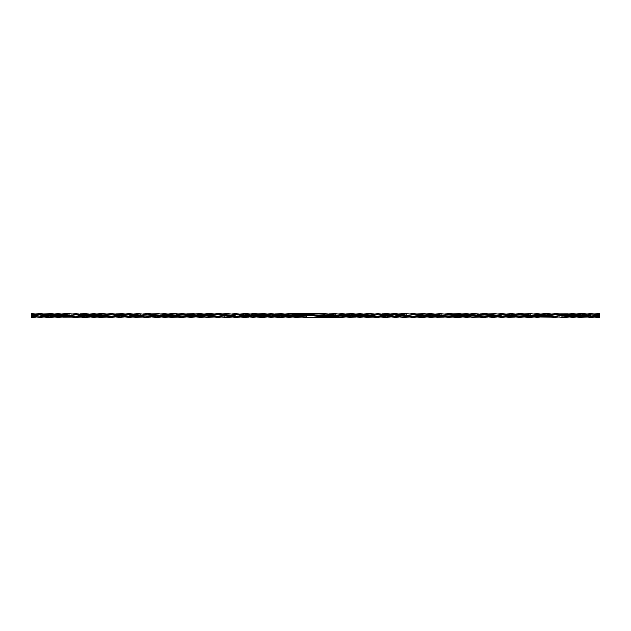 <?xml version="1.0" encoding="UTF-8"?>
<svg xmlns="http://www.w3.org/2000/svg" width="631" height="631" viewBox="0 0 631 631"><rect width="100%" height="100%" fill="white"/><g stroke="black" fill="none" stroke-linecap="round" stroke-linejoin="round"><path stroke-width="0.95" d="M31.55 316.21L31.55 316.675C31.55 317.74 31.55 317.74 31.55 316.675C31.55 315.603 31.55 315.603 31.55 316.675L35.983 316.912M44.856 314.088L58.036 316.305L66.949 316.628M81.817 314.08L93.696 316.281L102.64 316.644M117.121 314.104L129.071 316.312L140.319 316.257M152.789 314.128L164.541 316.281L173.525 316.62M188.212 314.072L200.193 316.297L213.412 315.737M223.634 314.128L235.489 316.305L244.41 316.644M259.309 314.104L271.101 316.281L284.344 315.745M284.991 315.587L286.316 315.271M294.614 314.08L322.078 315.192M330.187 314.135L341.963 316.289L353.123 316.257M356.136 315.587L357.398 315.279M377.756 314.719C374.956 313.859 368.551 313.402 367.179 313.607L359.796 314.719L377.646 316.281L390.826 315.737M395.456 314.68L413.021 316.312L424.269 316.257M430.752 314.688L457.475 316.62M466.419 314.703L493.048 316.659M506.685 315.563L501.866 314.672L528.36 316.644M542.289 315.563L537.249 314.703L555.051 316.273C564.642 318.292 566.851 317.346 572.964 316.297M572.909 314.688L599.45 316.675C599.45 317.74 599.45 317.74 599.45 316.675L590.6 314.68M572.869 316.32L555.075 314.703M537.226 316.297L519.487 314.68M501.858 316.328L484.198 314.688L488.859 315.563M590.679 316.344L573.058 314.656M555.241 316.312L537.383 314.68M519.628 316.344L501.992 314.648M484.316 316.328L466.506 314.688M448.649 316.312L430.847 314.672M42.995 315.729L44.856 315.255M47.08 314.735L59.014 314.877M78.386 315.721L80.342 315.255M82.677 314.751L93.696 314.695L105.558 316.865M115.213 315.413L115.781 315.263M117.965 314.743L129.071 314.664L141.194 316.904M151.448 315.263L155.683 314.364M164.486 314.688L176.483 316.904M204.909 315.563L212.111 316.865M222.341 315.263L226.718 314.333M240.585 315.563L249.056 316.888M255.902 315.729L260.122 314.759M261.344 314.53L270.273 314.53M271.172 314.719L288.927 316.312M296.878 314.483L334.122 316.517M332.206 314.514L333.144 314.348M377.646 314.695L395.392 316.328M399.163 315.413L404.282 314.333M413.021 314.664L430.689 316.32M435.398 315.263L439.633 314.364M448.491 314.695L466.348 316.305L479.552 315.737M470.071 315.413L484.143 314.68L501.803 316.336L513.035 316.257M506.291 315.263L519.439 314.672L546.17 316.62M541.848 315.255L555.051 314.703L572.845 316.328M595.451 315.563L590.529 314.664L599.45 316.675C599.45 315.603 599.45 315.603 599.45 316.675L599.45 317.496C597.581 317.756 591.712 316.581 590.529 316.312M31.55 316.675L31.55 317.496L35.983 317.156M599.45 316.21L599.45 316.675M54.211 315.563L40.368 313.504L58.036 317.464L62.043 317.046L58.147 317.464L40.479 313.504L35.983 314.088M62.682 316.888L65.537 315.997L62.682 316.888M89.618 315.563L75.838 313.599L93.696 317.425L97.994 316.888M100.329 316.265L101.118 316.021L100.329 316.265M104.083 315.003L106.876 314.135L104.083 315.003M107.491 313.978L111.442 313.528L129.071 317.496L133.054 316.999L129.197 317.496L111.561 313.528L107.491 313.978M135.728 316.234L136.438 316.005L135.728 316.234M164.541 315.831L149.515 315.192L164.652 315.831L155.526 314.672C153.357 314.388 152.465 313.646 146.739 313.544L164.541 317.409L169.124 316.912L164.652 317.417L146.857 313.544L143.15 314.009M188.212 315.681L200.311 315.839L182.398 313.583L200.193 317.456L203.9 316.991L200.311 317.456L182.509 313.591L177.926 314.088M207.512 316.021L212.111 315.326M210.612 314.995L217.853 313.504L235.489 317.472L239.559 317.022L235.608 317.472L217.979 313.504L209.098 315.5L205.856 315.674M240.174 316.865L242.967 315.997L240.174 316.865M276.788 315.689L271.204 315.831L264.271 315.114C260.824 314.672 260.327 313.717 253.244 313.575L271.101 317.409L280.077 315.5L289.037 315.169M281.481 315.003L288.927 313.56L324.247 313.512L341.963 317.44L350.923 315.5L359.899 315.169M352.374 314.987L359.796 313.591L377.646 317.425L385.068 316.021M388.033 315.003L390.826 314.135L388.033 315.003M391.441 313.978L395.392 313.528L413.021 317.496L417.004 316.999L413.147 317.496L395.511 313.528L391.441 313.978M420.388 316.005L425.144 315.326M423.488 314.979L418.889 315.674M454.517 316.904L448.491 317.409L430.807 313.544L427.1 314.009L430.689 313.544L448.491 317.409L453.074 316.912M466.459 315.169L481.485 315.808L466.348 315.169L475.474 316.328C477.643 316.612 478.535 317.354 484.261 317.456L466.459 313.591L461.876 314.088L466.348 313.583L484.143 317.456L487.85 316.991M490.681 316.257L496.061 315.326M494.562 314.995L489.806 315.674M497.946 314.001L501.803 313.504L519.439 317.472L523.509 317.022L519.558 317.472L501.929 313.504L497.946 314.001M524.124 316.865L526.917 315.997L524.124 316.865M529.882 314.979L530.671 314.735L529.882 314.979M533.621 313.986L537.194 313.575L555.051 317.401L559.46 316.904M561.835 316.257L566.953 315.326M565.463 315.003L568.318 314.112L564.051 315.5L560.943 315.681M576.789 315.437L590.64 317.496L572.964 313.536L568.957 313.954L572.853 313.536L590.529 317.496L595.017 316.92M592.777 315.185L599.45 315.5C599.45 316.565 599.45 316.565 599.45 315.5C599.45 316.565 599.45 316.565 599.45 315.5C599.45 316.565 599.45 316.565 599.45 315.5L590.64 313.504L581.711 315.5L575.401 315.2L587.997 315.808M596.216 315.689L595.017 315.745M552.614 315.808L539.852 315.192L546.17 315.5L537.194 315.831M516.963 315.8L510.668 315.5M446.117 315.8L430.807 315.161M413.147 317.496L395.392 315.161L410.434 315.8L395.511 315.161M354.212 315.311L365.562 315.689M347.839 315.681L297.856 315.5M271.204 315.831L255.508 315.185L271.101 315.831L280.077 315.5L289.037 313.56L278.626 314.987M217.853 313.504C223.484 313.859 223.271 314.128 227.286 314.782L235.608 315.839L220.566 315.2L235.489 315.839M114.037 315.2L126.484 315.8L117.121 315.674M91.148 315.808L78.386 315.192L91.148 315.808M55.599 315.808L42.995 315.192L55.599 315.808M541.382 315.437L550.54 317.141L555.162 317.401L537.304 313.575L533.006 314.112M359.796 315.169L366.729 315.886C370.176 316.328 370.673 317.283 377.756 317.425L359.899 313.591L350.923 315.5L341.963 315.831M349.519 315.997L342.073 317.44L306.753 317.488L289.037 313.56M278.626 316.013L271.204 317.409L253.354 313.575L245.932 314.979M140.319 314.743L139.538 314.979M97.379 317.014L93.806 317.425L75.949 313.599L71.54 314.096M69.165 314.743L68.416 314.987M37.852 315.729L31.55 314.672L31.55 315.5C31.55 314.435 31.55 314.435 31.55 315.5C31.55 314.435 31.55 314.435 31.55 315.5L31.55 316.328L40.479 317.496L31.55 315.5C31.55 316.565 31.55 316.565 31.55 315.5C31.55 316.565 31.55 316.565 31.55 315.5C31.55 314.435 31.55 314.435 31.55 315.5L40.368 317.496L49.289 315.5L40.368 315.847M34.8 315.311L35.983 315.255M184.883 315.2L200.193 315.839M283.161 315.319L333.144 315.5M448.602 317.417L430.689 315.161L439.633 315.5L436.739 315.674M52.578 315.311L66.949 315.5M81.817 315.674L93.806 313.575L83.402 314.995M87.938 315.319L102.64 315.5M121.878 314.987L129.071 313.504L146.739 317.456L150.817 317.038L146.857 317.456C144.562 317.598 136.501 316.107 135.839 315.886L129.071 315.153L137.952 315.5M152.789 315.674L157.174 314.987M179.914 315.808L173.525 315.5M202.732 315.2L215.21 315.8L202.732 315.2M250.87 315.8L244.41 315.5M259.112 315.681L271.204 313.591L262.22 314.711M265.438 315.311L253.244 317.425L235.489 313.528L231.853 314.009L235.608 313.528L253.354 317.425L260.824 315.997M273.602 315.2L286.316 315.808L273.602 315.2M300.995 315.319L302.115 315.263M308.922 315.192L322.078 315.808L308.922 315.192M357.398 315.8L350.923 315.5M371.888 315.319L368.78 315.5L377.756 313.575L395.511 317.472L399.147 316.991L395.392 317.472L377.646 313.575L370.176 315.003M380.13 315.2L386.59 315.5M415.79 315.2L428.268 315.8L415.79 315.2M451.086 315.192L457.475 315.5M472.162 315.681L475.317 315.5L479.552 314.12L476.736 315.003M486.682 315.2L501.803 315.847M543.062 315.681L528.36 315.5M557.552 315.2L572.853 315.839L590.64 315.153M584.953 315.311L590.529 315.153M580.22 316.021L572.964 317.464L555.162 313.599L546.17 315.5L549.183 315.326M544.774 315.997L537.304 317.425L519.558 313.528L512.269 314.979L519.439 313.528L537.194 317.425L546.17 315.5M509.122 316.013L501.929 317.496L484.261 313.544L480.183 313.962L484.143 313.544L501.803 317.496L509.122 316.013M473.826 316.013L478.211 315.326M470.063 317.03L466.459 317.409L448.602 313.583L444.256 314.104M441.889 314.735L439.633 315.5L442.788 315.319M438.214 315.997L439.633 315.5M430.807 315.839L413.021 313.504L430.689 317.456L434.767 317.038L430.807 317.456L413.147 313.504L409.243 314.009M406.553 314.759L405.828 314.987M402.681 316.021L401.915 316.257L402.681 316.021M367.352 316.005L359.899 317.409L342.073 313.56L338.39 313.993M335.495 314.735L334.714 314.979M331.669 316.005L330.975 316.234L331.669 316.005M328.294 317.007L306.753 313.512L302.706 313.993L324.247 317.488L328.294 317.007M300.025 314.766L299.331 314.995L300.025 314.766M275.053 315.437L289.037 317.44L271.204 313.591M229.085 314.743L228.319 314.979L229.085 314.743M200.193 315.161L217.979 317.496L200.311 313.544L196.233 313.962L200.193 313.544L217.853 317.496L221.757 316.991M192.786 315.003L195.602 314.12L191.367 315.5L194.261 315.326M164.541 315.169L171.49 315.879C175.102 316.399 175.883 317.338 182.509 317.409L164.652 313.583L160.306 314.104M154.264 315.997L151.448 316.88L155.683 315.5L158.838 315.319M146.857 317.456L129.197 313.504L120.332 315.5L123.416 315.326M111.924 317.456L93.806 313.575M76.312 317.401L58.147 313.536L49.289 315.5L58.147 315.161L73.448 315.8M47.806 316.021L40.479 317.496M578.422 315.689L564.051 315.5M484.143 313.544C486.438 313.402 494.499 314.893 495.161 315.114L501.929 315.847L493.048 315.5M330.005 315.681L328.885 315.737M144.318 315.8L129.197 315.153M93.806 315.169L84.83 315.5L75.838 317.401L80.492 317.133L87.938 315.681M46.047 315.689L40.479 315.847M38.231 315.815L31.653 315.508M50.78 314.979L58.036 313.536L75.838 317.401M86.226 315.003L93.696 313.575L111.442 317.472L120.332 315.5M160.937 313.97L164.541 313.591L182.398 317.417L186.744 316.896M189.111 316.265L191.367 315.5M224.447 316.241L225.172 316.013M263.648 314.995L271.101 313.591L288.927 317.44L292.61 317.007M295.505 316.265L296.286 316.021M355.947 315.563L341.963 313.56L359.796 317.409L368.78 315.5M466.459 315.831L459.707 315.153C455.897 314.624 455.629 313.733 448.491 313.591L466.348 317.417L470.694 316.896M554.688 313.599L572.853 317.464L581.711 315.5M583.194 314.979L590.529 313.504L599.45 315.5C599.45 314.435 599.45 314.435 599.45 315.5L599.45 316.328L593.156 315.271M590.529 313.504L599.45 314.672L599.45 315.5M40.439 316.328L31.55 314.325C31.55 315.397 31.55 315.397 31.55 314.325C31.55 315.397 31.55 315.397 31.55 314.325C31.55 313.26 31.55 313.26 31.55 314.325L40.368 316.312L53.777 315.745M40.36 314.664L58.044 316.328M62.674 315.263L66.949 314.372M75.121 314.553L100.124 317.393L106.876 317.101M97.387 315.413L109.415 314.325M116.191 315.563L111.506 314.688L135.839 317.346L142.559 317.093M133.638 315.263L137.952 314.341M146.739 314.68L171.135 317.338L177.926 317.156M168.469 315.405L182.398 314.695L200.193 316.32M203.908 315.413L204.491 315.263M206.731 314.743L217.853 314.664M217.9 314.672L235.489 316.328M240.174 315.263L271.101 316.297C280.661 318.284 282.806 317.361 289.037 316.289M273.602 315.721L275.518 315.255M277.877 314.743L288.927 314.688L300.813 316.865M308.922 315.808L324.247 314.664L336.386 316.92M344.684 315.729L346.009 315.413M346.656 315.255L371.691 316.896M381.337 315.413L395.392 314.672L407.366 316.872M417.588 315.263L430.689 314.68L442.788 316.928M456.592 314.522L466.348 314.695L478.211 316.872M487.858 315.413L488.441 315.263M490.681 314.743L493.048 314.341M501.803 314.664L511.355 313.512L519.558 314.695M501.858 314.672L513.879 316.896M524.124 315.263L528.36 314.356M555.162 314.727C545.902 312.913 545.799 313.307 537.194 314.719L550.658 316.912M558.821 315.413L559.46 315.255M561.835 314.743L572.845 314.672M572.869 314.68L586.136 316.912M594.402 315.405L595.017 315.255M598.559 314.475L599.45 314.325C599.45 315.397 599.45 315.397 599.45 314.325C599.45 313.26 599.45 313.26 599.45 314.325L599.45 314.79M359.915 316.305L342.081 314.688M253.331 316.305L235.576 314.68L262.22 316.62M208.104 315.169L217.916 316.328L200.272 314.688L217.853 316.312L231.837 315.587M182.462 316.289L164.596 314.711L191.367 316.636M253.244 316.281C256.044 317.141 262.449 317.598 263.821 317.393L271.204 316.281L253.378 314.719M235.631 316.297L218.01 314.695M40.518 314.695L31.55 314.325L31.55 314.79M64.046 314.12L75.838 316.273L84.83 316.62M93.751 314.703L111.442 316.305L124.709 315.737M129.134 314.672L155.683 316.636M266.298 315.839L267.741 315.5M275.968 315.563L271.149 314.711L288.927 316.289L298.794 316.486M306.69 314.68L331.046 317.33L337.79 317.109M347.089 315.563L342.018 314.695L368.78 316.62M383.388 314.072L395.392 316.305L408.659 315.737M418.889 314.135L430.689 316.297L439.633 316.636M454.517 314.096L472.193 317.33L479.552 317.117M489.806 314.096L508.491 317.361L515.219 317.085M525.442 314.135L540.775 316.999L550.658 317.156M560.943 314.072L572.853 316.305L583.927 316.265M586.759 315.587L587.997 315.271M596.421 314.057L599.45 314.325L599.45 313.504L594.394 313.946M40.479 314.688L31.55 313.504L31.55 314.325M93.806 314.719L85.627 313.607L80.342 313.844M129.197 314.688L122.509 313.639L115.781 313.915M164.652 314.719L158.807 313.67L151.448 313.883M53.343 315.437L63.234 317.188L71.54 317.148M200.193 316.297L206.818 317.409L213.412 317.085M200.311 314.703L193.717 313.694L186.744 313.859M235.608 314.695L227.381 313.512L222.341 313.922M341.963 316.289L349.511 317.369L356.136 317.046M271.204 314.719L264.452 313.631L257.898 313.859M235.489 316.305L243.952 317.432L249.056 317.125M413.147 314.688C406.869 313.126 400.827 313.323 395.392 314.695L395.392 314.695M306.753 314.688L299.922 313.662L293.21 313.891M342.073 314.711L335.479 313.591L328.885 313.907M377.646 316.281C378.979 316.525 383.869 317.709 386.432 317.448L395.511 316.305M413.021 316.312C418.716 317.235 417.138 317.275 423.243 317.472L430.807 316.297M448.602 314.719L440.138 313.56L430.689 314.703M448.491 316.281C457.688 317.906 457.286 317.89 466.459 316.281L461.419 315.437M484.143 316.297L493.032 317.48L501.929 316.312L496.96 315.437M484.261 314.703L475.04 313.568C471.412 313.623 471.854 313.615 466.348 314.719L471.144 315.563M519.439 316.305L527.855 317.425C529.993 317.638 533.14 317.259 537.304 316.281L532.564 315.437M58.147 314.695L51.624 313.599L44.241 313.946M590.64 314.688L584.708 313.662C582.602 313.094 575.172 313.986 572.853 314.695M88.711 315.437L93.751 316.297M124.315 315.437L129.134 316.328M98.436 315.563L93.696 314.695C97.86 313.741 101.007 313.362 103.145 313.575L111.561 314.695M152.789 315.326L154.784 315.185M159.856 315.437L164.652 316.305C159.146 317.385 159.588 317.377 155.96 317.432L146.739 316.297M134.04 315.563L129.071 314.664L137.968 313.52L146.857 314.703M169.581 315.563L164.541 314.695C173.738 313.102 173.336 313.102 182.509 314.719M63.116 315.563L58.044 314.672M212.111 315.674L210.06 315.823M195.176 315.437L200.311 316.32M230.859 315.437L235.608 316.328M301.705 315.437L306.753 316.336M284.794 315.437L288.982 315.169M282.972 315.674L280.961 315.815M408.265 315.437L413.076 316.32M337.364 315.437L342.073 316.312M389.508 315.674L387.505 315.815M382.386 315.563L377.693 314.703M426.493 315.5L425.144 315.674M422.896 315.831L413.084 314.672M436.739 315.326L438.734 315.185M443.806 315.437L448.546 316.289M566.953 315.674L561.724 315.745L555.051 314.703M453.074 313.844L459.881 313.662L466.404 314.711M453.531 315.563L448.546 314.711M479.126 315.437L484.206 316.312M524.535 315.563L519.502 314.688M507.584 315.326L509.682 315.177M514.809 315.437L519.494 316.312M543.259 315.326L545.294 315.185M550.2 315.437L555.106 316.289M35.999 315.5L34.602 315.681M576.789 315.563L577.223 315.5M578.619 315.319L580.772 315.169M585.71 315.437L590.6 316.328M125.119 315.563L111.498 313.528M164.541 317.409L170.567 316.904M200.193 317.456L204.491 317.093M208.104 316.517L209.098 316.32M210.612 316.005L212.3 315.681M341.963 317.44L352.374 316.013M355.466 315.5L359.851 315.169M235.489 317.472L240.174 317.101M241.492 316.865L243.495 316.478M271.101 317.409L280.077 316.297M281.481 315.997L283.161 315.681M409.069 315.563L395.392 313.528M306.753 315.847L288.927 313.56M342.073 315.839L324.247 313.512M377.646 317.425L389.69 315.681M375.098 315.729L359.796 313.591M413.021 317.496L423.488 316.021M444.697 315.563L430.689 313.544M479.994 315.563L466.348 313.583M515.63 315.563L501.803 313.504M551.123 315.563L537.194 313.575M35.967 315.5L36.606 315.413M586.57 315.563L572.853 313.536M590.529 317.496L596.421 316.943M79.877 315.437L93.806 317.425M115.37 315.437L129.197 317.496M151.006 315.437L164.652 317.417M182.509 313.591L176.483 314.096M169.581 315.437L169.124 315.5M217.979 313.504L207.512 314.979M204.507 315.5L205.856 315.326M186.303 315.437L200.311 317.456M221.931 315.437L235.608 317.472M359.899 313.591L350.923 314.703M349.519 315.003L347.839 315.319M346.671 315.5L342.018 315.831M255.902 315.271L271.204 317.409M253.354 313.575L241.31 315.319M275.534 315.5L271.149 315.831M288.927 315.161L298.289 316.391C300.182 316.62 301.113 317.267 306.753 317.488M324.247 315.153L342.073 317.44M395.511 313.528L390.826 313.899M389.508 314.135L387.505 314.522M382.386 315.437L381.944 315.5M430.807 313.544L426.509 313.907M422.896 314.483L421.902 314.68M420.388 314.995L418.7 315.319M466.459 313.591L460.433 314.096M505.881 315.437L519.502 317.472M40.479 313.504L34.602 314.072M44.422 315.437L58.147 317.464M595.033 315.5L594.394 315.587M129.197 313.504L118.731 314.979M93.696 315.169L100.211 315.855C104.596 316.446 104.21 317.133 111.561 317.472M58.036 315.161L67.091 316.328C69.82 316.786 69.063 317.125 75.949 317.401M200.311 313.544L195.602 313.883M194.261 314.128L189.876 314.987M346.206 315.437L359.899 317.409M260.824 315.003L259.112 315.319M257.913 315.5L257.235 315.587M239.748 315.437L253.307 317.425M381.51 315.437L395.511 317.472M417.178 315.437L430.807 317.456M559.003 315.437L572.964 317.464M452.608 315.437L466.459 317.409M488.023 315.437L501.929 317.496M523.698 315.437L537.304 317.425M519.558 313.528L507.403 315.319M555.162 313.599L543.062 315.319M58.147 313.536L47.806 314.979M44.872 315.5L40.423 315.847M590.64 313.504L578.422 315.311M577.239 315.5L572.909 315.839M89.137 315.5L89.618 315.437M111.442 317.472L123.597 315.681M107.302 315.563L93.696 313.575M142.977 315.563L129.071 313.504M178.392 315.563L164.541 313.591M71.997 315.563L58.036 313.536M213.822 315.563L200.193 313.544M249.49 315.563L235.489 313.528M284.794 315.563L271.101 313.591M391.252 315.563L377.693 313.575M359.796 317.409L368.78 316.289M370.176 315.997L371.888 315.681M373.087 315.5L373.765 315.413M572.964 315.839L563.901 314.672C561.18 314.214 561.937 313.875 555.051 313.599M537.304 315.831L530.789 315.145C526.404 314.553 526.79 313.867 519.439 313.528M501.803 317.496L512.269 316.021M537.194 317.425L547.598 316.005M40.368 317.496L52.578 315.689M53.761 315.5L58.091 315.161M572.853 317.464L583.194 316.021M586.12 315.5L590.584 315.153M87.741 315.674L85.706 315.815M80.8 315.563L75.894 314.711M123.416 315.674L121.318 315.823M106.465 315.437L111.498 316.312M151.874 315.563L146.794 314.688M142.141 315.437L146.802 316.312M177.469 315.437L182.454 316.289M64.046 315.326L69.276 315.255L83 317.385C84.641 317.598 90.911 317.156 93.806 316.281M187.194 315.563L182.454 314.711M222.735 315.563L217.924 314.68M355.032 315.437L359.851 316.289M293.636 315.563L288.927 314.688M241.492 315.326L243.495 315.185M248.614 315.437L253.307 316.297M283.911 315.437L288.982 316.305M400.141 315.563L395.392 314.672M329.295 315.563L324.247 314.664M390.415 315.437L395.511 316.328M426.091 315.437L430.807 316.32M435.824 315.563L430.689 314.68M567.884 315.437L572.964 316.328M35.557 315.437L40.479 316.336M54.211 315.437L53.777 315.5M52.381 315.681L50.228 315.831M45.282 315.563L40.368 314.664M577.657 315.563L567.766 313.812L559.46 313.852M595.001 315.5L596.421 315.319M111.442 316.305L119.645 317.488L129.197 316.312M75.949 314.727C66.358 312.708 64.149 313.654 58.036 314.695M217.979 314.688C212.292 313.765 213.862 313.725 207.765 313.528L200.193 314.703M182.398 316.281L190.933 317.44L200.311 316.297M217.853 316.312C224.186 317.779 230.11 317.772 235.608 316.305M359.899 314.719L352.398 313.583L346.656 313.867M253.354 314.719C252.029 314.475 247.131 313.291 244.576 313.552L235.489 314.695M289.037 314.711L281.481 313.631L274.864 313.954M395.392 316.305L403.659 317.496L408.659 317.077M288.927 316.289L295.592 317.417L302.115 317.093M395.511 314.695L387.048 313.568L381.944 313.875M359.796 316.281L366.548 317.369L373.102 317.141M430.807 314.703L424.19 313.599L417.588 313.915M430.689 316.297L437.267 317.298L444.256 317.141M501.929 314.688L495.161 313.654L488.441 313.907M537.304 314.719L530.876 313.607L524.124 313.899M40.368 316.312L46.292 317.338C48.398 317.906 55.82 317.014 58.147 316.305M572.853 316.305L579.376 317.401L586.759 317.054"/></g></svg>

